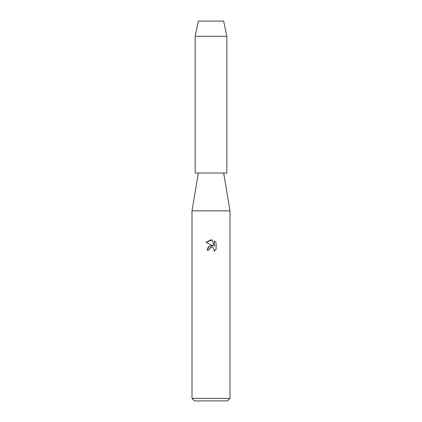 <?xml version="1.0" encoding="UTF-8"?>
<svg xmlns="http://www.w3.org/2000/svg" width="422" height="422" viewBox="0 0 422 422"><rect width="100%" height="100%" fill="white"/><g stroke="black" fill="none" stroke-linecap="round" stroke-linejoin="round"><path stroke-width="0.63" d="M223.66 21.1L198.34 21.1L223.66 21.1L226.825 36.292L226.825 173.02L195.175 173.02L195.175 36.292L226.825 36.292M198.34 173.02L192.01 210.847L229.99 210.847L229.99 398.368L192.01 398.368L194.542 400.9L227.458 400.9L229.99 398.368M208.864 250.151L209.154 248.911L208.864 250.151L207.07 250.151L208.183 247.155L211 245.657L213.179 245.92L205.92 242.344M212.102 239.96L205.925 242.344L211 239.844L212.102 239.96L214.318 246.342L214.318 240.878L216.08 242.655L216.08 249.397L214.033 251.354L214.323 250.13L213.527 248.205L212.641 247.608L211 247.466L212.641 247.608L213.527 248.205L214.323 250.13L214.038 251.354L216.08 249.397M213.179 245.92L208.995 246.427L207.07 250.151M209.787 248.089L210.984 247.471M216.08 242.655L214.318 240.878M211 247.466L209.154 248.911M223.66 173.02L229.99 210.847M192.01 210.847L192.01 398.368M198.34 21.1L195.175 36.292"/></g></svg>

